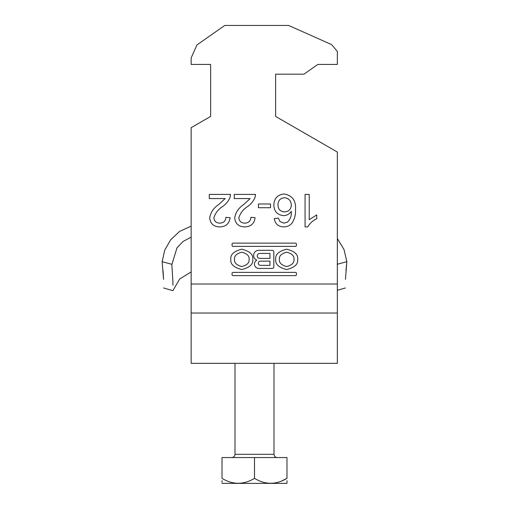 <?xml version="1.0" encoding="UTF-8"?>
<svg xmlns="http://www.w3.org/2000/svg" width="509" height="509" viewBox="0 0 509 509"><rect width="100%" height="100%" fill="white"/><g stroke="black" fill="none" stroke-linecap="round" stroke-linejoin="round"><path stroke-width="0.76" d="M230.838 259.374C230.214 264.184 233.873 267.569 241.807 269.541C249.741 267.569 253.393 264.184 252.769 259.374C253.393 254.564 249.741 251.179 241.807 249.206C233.873 251.179 230.214 254.564 230.838 259.374M249.086 259.374C249.499 255.976 247.069 253.584 241.807 252.19C236.539 253.584 234.115 255.976 234.528 259.374C234.115 262.765 236.539 265.164 241.807 266.551C247.069 265.164 249.499 262.765 249.086 259.374M293.967 259.374C294.38 262.765 291.956 265.164 286.688 266.551C281.426 265.164 278.996 262.765 279.409 259.374C278.996 255.976 281.426 253.584 286.688 252.19C291.956 253.584 294.38 255.976 293.967 259.374M275.725 259.374C275.102 254.564 278.754 251.179 286.688 249.206C294.622 251.179 298.28 254.564 297.657 259.374C298.28 264.184 294.622 267.569 286.688 269.541C278.754 267.569 275.102 264.184 275.725 259.374M233.052 272.372A0.993 0.993 0 0 0 232.059 273.358L232.059 274.625A0.993 0.993 0 0 0 233.052 275.617L295.443 275.617A0.993 0.993 0 0 0 296.435 274.625L296.435 273.358A0.993 0.993 0 0 0 295.443 272.372L233.052 272.372M283.621 226.887C278.245 226.651 275.121 223.871 274.243 218.552L278.41 218.138L279.912 221.472L283.895 223.133L287.445 222.172C290.391 219.245 291.682 215.638 291.32 211.356C289.424 214.136 286.796 215.561 283.424 215.638C277.29 214.887 274.09 211.375 273.829 205.095C274.141 198.389 277.564 194.686 284.098 193.98C292.363 195.456 296.162 200.661 295.487 209.606C295.799 214.575 294.616 219.105 291.943 223.197C289.748 225.697 286.974 226.931 283.621 226.887M250.148 198.561L234.255 198.561L234.255 194.393L255.499 194.393L255.066 197.282C253.495 201.087 251.001 204.173 247.571 206.546C243.175 209.377 240.261 213.156 238.836 217.877C239.275 221.281 241.253 223.031 244.759 223.133C248.583 223.012 250.638 221.071 250.918 217.305L255.085 217.718C254.258 223.731 250.791 226.785 244.67 226.887C238.676 226.74 235.349 223.75 234.674 217.916C235.667 212.298 238.67 207.85 243.69 204.586L250.148 198.561M191.149 127.676L210.637 116.421L210.637 64.439L191.149 64.439L191.149 57.937L196.932 44.945L224.774 25.45L288.616 25.45L331.594 44.588L337.346 51.441L337.346 64.439L317.851 64.439L303.937 74.187L275.617 74.187L275.617 116.421L337.346 152.057L337.346 284.009L191.149 284.009L191.149 127.676M225.156 198.561L209.263 198.561L209.263 194.393L230.507 194.393L230.074 197.282C228.503 201.087 226.009 204.173 222.579 206.546C218.183 209.377 215.269 213.156 213.844 217.877C214.283 221.281 216.261 223.031 219.767 223.133C223.591 223.012 225.646 221.071 225.926 217.305L230.093 217.718C229.266 223.731 225.799 226.785 219.678 226.887C213.685 226.74 210.357 223.75 209.683 217.916C210.675 212.298 213.678 207.85 218.698 204.586L225.156 198.561M258.413 203.975L270.495 203.975L270.495 207.723L258.413 207.723L258.413 203.975M305.069 226.887L305.069 194.393L309.23 194.393L309.23 219.71L316.732 214.919L316.732 218.762C312.876 220.55 309.879 223.254 307.748 226.887L305.069 226.887M295.443 246.375L233.052 246.375A0.993 0.993 0 0 1 232.059 245.389L232.059 244.123A0.993 0.993 0 0 1 233.052 243.13L295.443 243.13A0.993 0.993 0 0 1 296.435 244.123L296.435 245.389A0.993 0.993 0 0 1 295.443 246.375M256.841 260.169A4.371 4.371 0 0 0 258.814 268.44L272.239 268.44A1.578 1.578 0 0 0 273.817 266.862L273.817 251.885A1.578 1.578 0 0 0 272.239 250.307L258.763 250.307A5.115 5.115 0 0 0 256.841 260.169M191.149 313.029L337.346 313.029L337.346 363.337L191.149 363.337L191.149 284.009M337.346 313.029L337.346 284.009M210.637 64.439L210.637 116.421M275.617 116.421L275.617 74.187M284.576 211.89C288.756 211.572 291.002 209.339 291.32 205.178C291.084 200.692 288.781 198.205 284.416 197.727C280.192 198.198 278.048 200.61 277.99 204.962C278.118 209.288 280.313 211.598 284.576 211.89M269.967 265.354L260.417 265.354A2.112 2.112 0 0 1 258.305 263.242A2.112 2.112 0 0 1 260.417 261.13L269.967 261.13L269.967 265.354M259.755 253.425A2.488 2.488 0 0 0 257.268 255.912A2.488 2.488 0 0 0 259.755 258.4L269.967 258.4L269.967 253.425L259.755 253.425M286.987 483.378L222.013 483.378M286.987 478.352L286.987 457.559L222.013 457.559L222.013 478.352C222.013 484.905 222.013 484.905 222.013 478.352C232.747 484.905 243.576 484.905 254.5 478.352C265.234 484.905 276.063 484.905 286.987 478.352C286.987 484.905 286.987 484.905 286.987 478.352L281.14 481.234M286.987 482.691L286.987 480.661M222.013 480.661L222.013 481.164M222.013 481.616L222.013 482.379M254.5 478.352L254.5 457.559M345.446 279.358C345.477 290.804 345.477 290.804 345.446 279.358L346.845 261.677L337.168 264.292M346.826 261.95L345.961 270.565M337.346 238.575L344.001 249.474L346.845 261.677M191.149 226.136L179.639 231.385L170.63 239.828L164.7 250.205L162.155 261.677L163.554 279.358L163.033 270.476M172.914 285.225L172.92 281.84C172.895 293.572 172.895 293.572 172.92 281.84L171.832 264.292L162.155 261.677M171.826 264.604L176.992 247.826L183.113 241.419L191.149 237.13M163.554 279.358C163.523 290.804 163.523 290.804 163.554 279.358M235.005 363.337L235.005 454.308L273.995 454.308C274.186 456.28 275.267 457.368 277.24 457.559M235.005 454.308C234.814 456.28 233.733 457.368 231.76 457.559M273.995 363.337L273.995 454.308M345.471 287.967L337.346 290.295M163.529 287.967L172.901 290.652L179.664 278.996L191.149 271.927"/></g></svg>
